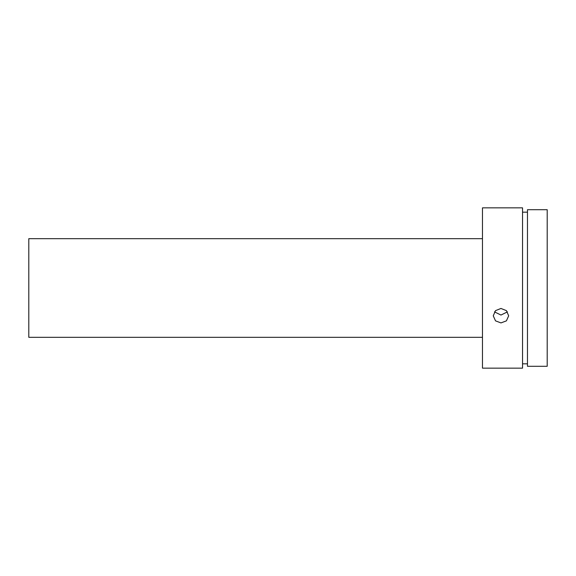 <?xml version="1.0" encoding="UTF-8"?>
<svg xmlns="http://www.w3.org/2000/svg" width="576" height="576" viewBox="0 0 576 576"><rect width="100%" height="100%" fill="white"/><g stroke="black" fill="none" stroke-linecap="round" stroke-linejoin="round"><path stroke-width="0.86" d="M482.472 238.68L28.8 238.68L28.8 337.32L482.472 337.32M500.962 308.455L495.518 310.637L493.258 315.814L495.518 320.861L500.962 322.913L506.412 320.861L508.673 315.814L506.412 310.637L500.962 308.455M522.54 207.857L522.54 368.143L482.472 368.143L482.472 207.857L522.54 207.857M507.442 311.861L500.962 315.05L494.482 311.861M547.2 209.707L547.2 366.293L527.472 366.293L527.472 209.707L547.2 209.707M527.472 363.83L522.54 363.83M527.472 212.17L522.54 212.17"/></g></svg>
